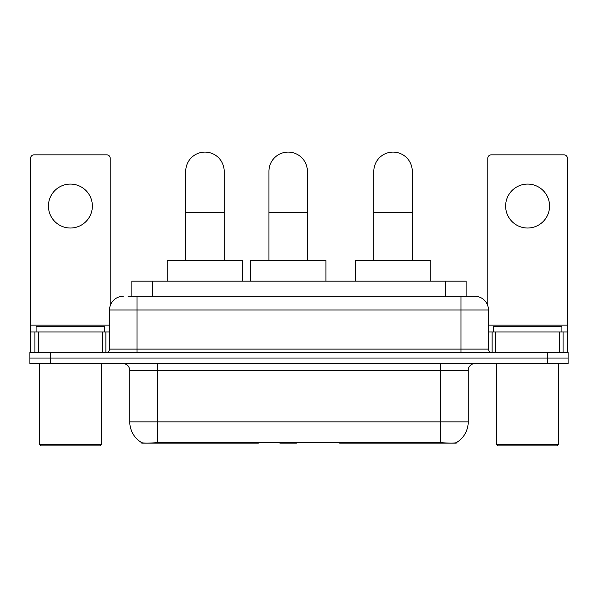 <?xml version="1.0" encoding="UTF-8"?>
<svg xmlns="http://www.w3.org/2000/svg" width="598" height="598" viewBox="0 0 598 598"><rect width="100%" height="100%" fill="white"/><g stroke="black" fill="none" stroke-linecap="round" stroke-linejoin="round"><path stroke-width="0.9" d="M258.351 442.483L258.351 443.163L141.793 443.163L141.793 442.677M131.852 296.257L131.852 281.15L466.148 281.15L466.148 296.257M456.207 442.677L456.207 443.163L339.649 443.163L339.649 442.483M129.781 421.882L157.244 421.882L157.244 370.394L129.781 370.394L129.781 421.882A24.025 24.025 0 0 0 141.659 442.61C143.438 443.297 148.633 443.297 157.244 442.61L440.756 442.61C449.36 443.297 454.555 443.297 456.341 442.61A24.025 24.025 0 0 0 468.219 421.882L468.219 370.394A6.862 6.862 0 0 1 475.081 363.532M50.494 352.543L568.1 352.543L568.1 358.038L29.9 358.038L29.9 363.532L50.494 363.532L50.494 358.038L29.9 358.038L29.9 352.543L50.494 352.543L50.494 358.038L568.1 358.038L568.1 363.532L50.494 363.532M128.383 296.257L469.931 296.257M128.069 296.257L136.994 296.257L136.994 309.981L109.531 309.981L109.531 349.112A3.431 3.431 0 0 1 106.1 352.543M123.263 296.257A13.732 13.732 0 0 0 109.531 309.981M474.737 296.257A13.732 13.732 0 0 1 488.469 309.981L461.006 309.981L461.006 296.257L474.528 296.257M488.469 309.981L488.469 349.112C488.671 351.198 489.814 352.342 491.9 352.543M568.1 352.543L568.1 358.038M70.4 184.087A21.969 21.969 0 0 0 48.438 206.048A21.969 21.969 0 0 0 70.4 228.017A21.969 21.969 0 0 0 92.369 206.048A21.969 21.969 0 0 0 70.4 184.087M102.497 352.543L102.497 331.95L38.309 331.95L38.309 352.543M110.219 305.698L110.219 158.268A3.431 3.431 0 0 0 106.788 154.837L34.019 154.837A3.431 3.431 0 0 0 30.588 158.268L30.588 331.95L38.309 331.95M102.497 331.95L109.531 331.95M30.588 352.543L30.588 331.95M99.918 445.906L40.881 445.906L39.513 444.531L101.294 444.531L99.918 445.906M39.513 363.532L39.513 444.531M101.294 363.532L101.294 444.531M104.725 331.95L104.725 326.456L36.082 326.456L36.082 331.95M185.731 260.556L185.731 171.312A19.218 19.218 0 0 1 204.95 152.094A19.218 19.218 0 0 1 224.175 171.312A19.218 19.218 0 0 0 204.95 152.094M224.175 260.556L224.175 171.312M242.706 281.15L242.706 260.556L167.193 260.556L167.193 281.15M373.825 260.556L373.825 171.312A19.218 19.218 0 0 1 393.05 152.094A19.218 19.218 0 0 1 412.269 171.312A19.218 19.218 0 0 0 393.05 152.094M412.269 260.556L412.269 171.312M430.807 281.15L430.807 260.556L355.294 260.556L355.294 281.15M268.936 260.556L268.936 171.312A19.218 19.218 0 0 1 288.154 152.094A19.218 19.218 0 0 1 307.372 171.312A19.218 19.218 0 0 0 288.154 152.094M307.372 260.556L307.372 171.312M297.064 442.483L296.391 443.163L279.916 443.163L279.244 442.483M325.91 281.15L325.91 260.556L250.398 260.556L250.398 281.15M527.6 184.087A21.969 21.969 0 0 0 505.631 206.048A21.969 21.969 0 0 0 527.6 228.017A21.969 21.969 0 0 0 549.562 206.048A21.969 21.969 0 0 0 527.6 184.087M559.691 352.543L559.691 331.95L495.503 331.95L495.503 352.543M567.412 352.543L567.412 331.95L567.412 352.543M559.691 331.95L567.412 331.95L567.412 158.268A3.431 3.431 0 0 0 563.981 154.837L491.212 154.837A3.431 3.431 0 0 0 487.781 158.268L487.781 305.698M488.469 331.95L495.503 331.95M557.119 445.906L498.082 445.906L496.706 444.531L558.487 444.531L557.119 445.906M496.706 363.532L496.706 444.531M558.487 363.532L558.487 444.531M561.918 331.95L561.918 326.456L493.275 326.456L493.275 331.95M372.502 442.483L372.502 443.163M437.669 443.163L437.669 442.483M225.498 442.483L225.498 443.163M160.331 443.163L160.331 442.483M152.445 296.257L152.445 281.15M445.555 296.257L445.555 281.15M231.949 442.483L231.949 443.163M366.051 442.483L366.051 443.163M340.068 442.483L340.068 443.163M257.932 442.483L257.932 443.163M440.756 363.532L440.756 370.394L157.244 370.394L157.244 363.532M468.219 370.394L440.756 370.394L440.756 421.882L468.219 421.882M440.756 442.61L440.756 421.882L157.244 421.882L157.244 442.61M547.506 363.532L547.506 352.543M136.994 352.543L136.994 349.112L488.469 349.112M109.531 349.112L136.994 349.112L136.994 309.981L461.006 309.981L461.006 352.543M109.531 325.088L30.588 325.088M105.876 331.95L105.876 352.543M30.64 331.95L30.64 352.543M34.931 352.543L34.931 331.95M185.731 212.507L224.175 212.507M373.825 212.507L412.269 212.507M268.936 212.507L307.372 212.507M567.412 325.088L488.469 325.088M567.36 352.543L567.36 331.95M563.069 331.95L563.069 352.543M492.124 352.543L492.124 331.95M129.781 370.394C129.377 366.223 127.09 363.935 122.919 363.532"/></g></svg>
